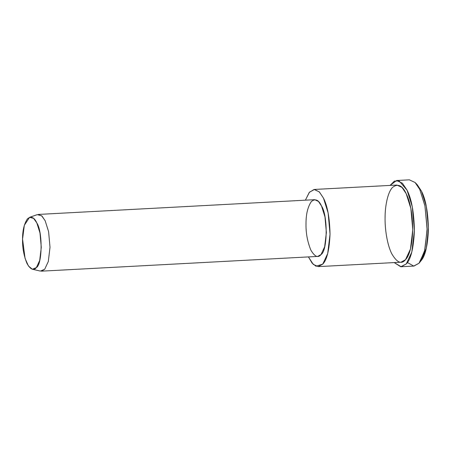 <?xml version="1.0" encoding="UTF-8"?>
<svg xmlns="http://www.w3.org/2000/svg" width="451" height="451" viewBox="0 0 451 451"><rect width="100%" height="100%" fill="white"/><g stroke="black" fill="none" stroke-linecap="round" stroke-linejoin="round"><path stroke-width="0.68" d="M419.605 262.527L421.307 260.328L426.285 248.552L428.45 228.138L426.313 206.316L421.476 191.139L417.276 184.758L415.348 182.756L419.785 189.488L424.887 205.509L427.142 228.544L424.859 250.091L419.605 262.527L419.013 263.243L413.73 266.073L407.388 262.505M22.55 239.086L24.337 225.263L29.591 217.309L33.583 218.352L36.835 222.969L39.987 232.987L41.283 247.357L39.699 260.458L36.368 267.612L32.359 269.236L28.458 266.028L25.07 258.423L22.55 239.086C22.358 247.644 23.841 255.773 26.998 263.474C30.544 269.602 33.667 270.983 36.368 267.612C42.405 264.325 42.749 231.526 36.835 222.969C34.225 217.252 31.102 215.877 27.466 218.836C24.179 223.69 22.539 230.444 22.55 239.086M32.359 269.236L40.314 271.074L44.672 269.309L48.296 261.535L50.016 247.295L48.607 231.673L45.179 220.787L41.644 215.77L37.303 214.637L29.591 217.309M38.318 214.434L42.101 216.192L45.179 220.787L48.607 231.673L50.016 247.295L48.296 261.535L44.672 269.309L41.351 271.169L317.707 256.416L321.033 254.556L324.652 246.782L326.377 232.541L324.968 216.92L321.54 206.034L318.462 201.439L314.68 199.68L38.318 214.434M308.422 256.912L312.131 263.159L316.05 266.253L322.775 264.1C326.913 259.9 329.337 249.922 330.042 234.159C329.67 217.923 327.477 205.904 323.463 198.107L319.432 192.019L314.482 189.459L309.437 192.205L305.395 200.176L309.279 192.391L314.133 189.465L319.274 191.861L323.463 198.107L328.125 212.911L330.042 234.159L327.697 253.524L322.775 264.1L318.254 266.626L313.287 264.404L308.422 256.912M306.009 223.555C305.998 214.157 307.779 206.817 311.359 201.541C315.311 198.322 318.705 199.821 321.54 206.034C327.967 215.336 327.595 250.987 321.033 254.556C318.09 258.22 314.697 256.72 310.846 250.063C307.413 241.685 305.801 232.851 306.009 223.555M318.254 266.626L400.99 262.211L405.511 259.68L410.438 249.104L412.778 229.739L410.861 208.497L406.199 193.693L402.016 187.447L396.869 185.051L314.133 189.465M394.151 262.572L400.764 266.755L406.283 263.92C410.912 259.229 413.618 248.078 414.407 230.461C413.995 212.314 411.543 198.88 407.056 190.17L399.129 180.941L394.433 181.088L390.036 185.417L396.632 180.513L402.377 183.191L407.056 190.17L412.265 206.716L414.407 230.461L411.791 252.103L406.283 263.92L401.232 266.75L394.151 262.572M385.081 217.517C385.064 206.659 387.488 192.836 392.353 187.577C397.731 183.202 402.343 185.243 406.199 193.693C410.213 201.484 412.406 213.503 412.778 229.739C412.073 245.502 409.649 255.486 405.511 259.68C401.514 264.664 396.897 262.629 391.66 253.569C386.952 244.087 384.838 228.262 385.081 217.517M401.232 266.75L413.962 266.067L419.013 263.243L424.521 251.421L427.136 229.779L424.994 206.039L419.785 189.488L415.106 182.508L409.356 179.831L396.632 180.513M416.318 183.856L421.476 191.139C425.727 199.393 428.05 212.117 428.444 229.311C427.695 245.998 425.13 256.563 420.749 261.011"/></g></svg>
